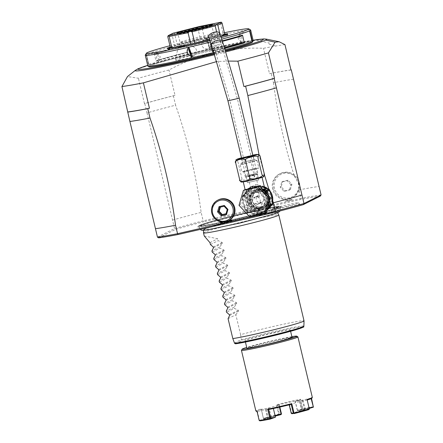 <?xml version="1.0" encoding="UTF-8"?>
<svg xmlns="http://www.w3.org/2000/svg" width="443" height="443" viewBox="0 0 443 443"><rect width="100%" height="100%" fill="white"/><g stroke="black" fill="none" stroke-linecap="round" stroke-linejoin="round"><path stroke-width="0.33" stroke-dasharray="2.21 1.66" d="M253.961 159.607L242.376 162.315L253.961 159.607M241.407 158.256L242.376 162.315L240.134 164.491A8.71 0.382 -13.4 0 1 240.244 164.425A8.71 0.382 166.6 0 1 248.972 162.027A8.71 0.382 166.6 0 1 257.034 160.466A8.71 0.382 166.6 0 1 257.062 160.488A8.71 0.382 166.6 0 1 256.934 160.593A8.71 0.382 -13.4 0 1 247.903 163.063A8.71 0.382 -13.4 0 1 240.117 164.525L241.911 172.05A8.71 0.382 166.6 0 1 242.039 171.945A8.71 0.382 166.6 0 1 251.07 169.475A8.71 0.382 166.6 0 1 258.85 168.013A8.71 0.382 166.6 0 1 258.729 168.113A8.71 0.382 166.6 0 1 249.691 170.583A8.71 0.382 166.6 0 1 241.911 172.05M241.585 158.145L252.875 155.454M249.226 170.61A6.894 0.299 166.6 0 1 243.678 171.629A6.894 0.299 166.6 0 1 251.535 169.453A6.894 0.299 166.6 0 1 257.09 168.434A6.894 0.299 166.6 0 1 249.226 170.61M257.937 174.193A6.385 0.277 -13.4 0 1 250.655 176.209A6.385 0.277 166.6 0 1 245.516 177.156A6.385 0.277 166.6 0 1 252.798 175.135A6.385 0.277 -13.4 0 1 257.937 174.193L257.09 168.434M246.081 177.017L257.372 174.326L246.081 177.017L247.421 182.66L258.718 179.969L247.421 182.66M256.779 180.462L249.304 182.211L256.779 180.462M254.437 190.102L251.486 191.359L255.733 189.454L258.967 189.632L254.437 190.102M256.835 180.417L258.967 189.632M253.983 190.329A10.643 10.455 63.3 0 1 261.226 210.187A10.643 10.455 63.3 0 1 246.607 204.217A10.643 10.455 63.3 0 1 253.983 190.329M256.741 188.945A10.643 10.455 63.3 0 1 263.978 208.803A10.643 10.455 63.3 0 1 249.365 202.833A10.643 10.455 63.3 0 1 256.741 188.945M268.475 197.163A9.674 9.502 -116.7 0 0 254.858 190.645A9.674 9.502 -116.7 0 0 249.93 201.421A9.674 9.502 -116.7 0 0 263.546 207.939A9.674 9.502 -116.7 0 0 268.475 197.163M267.827 197.489A9.674 9.502 -116.7 0 0 254.21 190.972A9.674 9.502 -116.7 0 0 249.282 201.748A9.674 9.502 63.3 0 0 262.898 208.265A9.674 9.502 63.3 0 0 267.827 197.489M256.419 208.304L260.75 207.717L262.029 207.008L256.419 208.304M258.419 192.068L252.809 193.364L254.094 192.655L258.419 192.068M257.012 196.183L259.609 197.057L256.037 196.67L255.223 196.958L253.994 198.32L257.012 196.183M258.457 192.018L259.609 197.057M260.877 202.661A3.871 3.804 -116.7 0 0 263.557 197.611A3.871 3.804 -116.7 0 0 258.241 195.441A3.871 3.804 -116.7 0 0 260.877 202.661M257.344 204.439A3.871 3.804 -116.7 0 0 260.024 199.389A3.871 3.804 -116.7 0 0 254.714 197.218A3.871 3.804 -116.7 0 0 257.344 204.439M255.234 203.315L257.832 204.19L260.849 202.052L259.62 203.415L258.801 203.702L255.234 203.315L256.381 208.354M236.014 159.729L237.913 161.678C234.474 159.17 252.095 154.685 250.162 158.561C247.2 155.809 261.608 152.946 260.168 156.567M264.2 173.495C267.151 176.242 252.754 179.11 254.193 175.483L250.162 158.561M254.193 175.483C257.638 177.992 240.023 182.477 241.944 178.607L237.913 161.678M241.944 178.607L240.887 181.84M251.004 180.246A9.674 0.421 -13.4 0 0 262.034 177.189A9.674 0.421 -13.4 0 0 254.243 178.618A9.674 0.421 -13.4 0 0 243.207 181.674A9.674 0.421 -13.4 0 0 251.004 180.246M258.823 186.509L260.55 187.046M264.454 187.345L262.61 185.927L255.677 184.637L248.922 189.072L245.627 191.83L247.532 189.1M262.638 213.908A14.901 14.636 63.3 0 1 261.63 214.141L248.407 210.01A14.901 14.636 63.3 0 1 247.692 209.24L244.575 196.149L245.3 195.463L244.586 194.737L248.329 191.276C245.001 194.084 244.226 194.471 245.998 192.445L246.618 191.841L246.734 190.169L246.529 191.957L249.791 189.294L252.56 188.308L260.988 188.635L260.429 187.024L260.927 188.552A0.969 0.742 -47.9 0 1 260.827 188.535M268.087 198.265A13.157 12.925 -116.7 0 0 249.57 189.405A13.157 12.925 -116.7 0 0 242.864 204.062A13.157 12.925 -116.7 0 0 261.381 212.922A13.157 12.925 -116.7 0 0 268.087 198.265M266.11 212.607L251.12 216.051L240.488 204.605L244.846 189.72M249.658 216.782L251.12 216.051M239.026 205.336L240.488 204.605M269.637 200.557L268.414 195.513M261.381 214.091L267.328 208.431M262.494 189.139L260.988 188.635A13.157 12.925 -116.7 0 1 262.97 189.654M261.032 188.596L261.963 188.779A1.933 1.268 99.9 0 1 261.287 187.838M264.637 187.793L264.294 187.611A1.933 1.611 -62.4 0 1 263.928 187.478A1.933 1.611 -62.4 0 1 263.153 186.204M264.587 187.705L263.452 187.289L264.593 187.721M263.452 187.289A0.969 0.609 113.5 0 1 263.424 187.278A0.969 0.609 113.5 0 1 263.38 187.256L262.61 185.927L263.452 187.289L268.829 190.058L268.979 189.261M271.094 195.313A13.157 12.925 -116.7 0 0 263.579 187.334L256.447 186.359L253.496 187.433L249.121 190.651L248.922 189.072L249.143 190.573A0.969 0.786 24.9 0 0 249.221 190.507M269.925 190.911A13.157 12.925 -116.7 0 0 267.965 188.895M264.31 186.747A13.157 12.925 -116.7 0 0 247.211 201.881A13.157 12.925 63.3 0 0 265.728 210.741L264.753 211.228A13.157 12.925 -116.7 0 0 267.522 209.345M244.885 197.456A14.126 13.877 -116.7 0 1 245.3 195.463L249.121 190.656A13.157 12.925 -116.7 0 0 264.753 211.228L267.65 209.229M249.066 190.656L248.329 191.276A1.933 1.213 -130.4 0 0 248.301 189.615M244.586 194.737L242.642 195.712L245.998 192.445A1.933 1.667 41.9 0 0 246.363 190.59M249.57 189.405L246.662 191.802A0.969 0.565 -143.3 0 1 246.618 191.841L243.035 196.598L242.642 195.712M245.998 192.445L245.466 193.109L245.627 191.83L245.112 189.659M246.546 191.924L246.529 191.957A13.157 12.925 -116.7 0 0 243.644 203.669L244.996 208.581A14.126 13.877 -116.7 0 0 247.892 211.699L253.031 213.421L262.162 212.535A13.157 12.925 -116.7 0 0 267.738 207.042M242.614 198.597L242.304 197.29L243.035 196.598A14.126 13.877 -116.7 0 0 242.614 198.597L243.644 203.669A13.157 12.925 -116.7 0 0 252.588 213.299L257.61 214.733A14.126 13.877 -116.7 0 0 261.691 213.797M242.304 197.29L242.526 195.9M247.692 209.24L245.422 210.381L244.996 208.581M244.597 194.859L244.575 196.149M244.436 195.662L242.205 196.786M243.827 204.295L252.588 213.299A13.157 12.925 -116.7 0 0 262.162 212.535L261.381 212.922M258.02 214.861L257.61 214.733M261.63 214.141L259.36 215.281M248.407 210.01L246.136 211.15L247.892 211.699M266.891 209.927L262.788 213.77M272.523 201.814A13.157 12.925 63.3 0 1 270.712 206.261M266.841 210.109A13.157 12.925 63.3 0 1 265.728 210.741M245.422 210.381A14.901 14.636 -116.7 0 0 246.136 211.15M271.875 196.216A12.581 12.354 63.3 0 1 265.462 210.226A12.581 12.354 63.3 0 1 247.764 201.753A12.581 12.354 -116.7 0 1 254.171 187.743A12.581 12.354 -116.7 0 1 271.875 196.216M265.628 210.143A12.581 12.354 -116.7 0 1 247.925 201.67A12.581 12.354 -116.7 0 1 269.394 190.878L272.135 196.083L272.362 199.799A12.581 12.354 -116.7 0 1 265.628 210.143L265.462 210.226M227.475 221.245L223.654 222.12M261.713 214.373L258.684 215.065M272.694 200.773L272.362 199.799M269.394 190.878L268.846 189.178M264.371 174.509L258.978 154.457M229.086 61.079L217.042 61.483M218.349 199.865A11.612 11.407 -116.7 0 0 226.251 221.528A11.612 11.407 -116.7 0 0 228.776 220.62M266.182 212.352L266.963 212.175M266.116 212.585A14.996 14.73 63.3 0 1 259.72 213.836M284.938 44.61A90.953 3.976 -13.4 0 0 275.834 46.017A90.953 3.976 -13.4 0 0 263.469 48.304C229.9 46.803 198.409 54.035 168.993 70A90.953 3.976 166.6 0 0 138.432 78.256L127.495 76.539M252.488 42.074A53.215 2.326 -13.4 0 0 206.073 50.646A53.215 2.326 -13.4 0 0 149.745 66.007A53.215 2.326 -13.4 0 0 149.047 66.716M214.379 53.359A53.215 2.326 -13.4 0 0 225.659 50.469M253.23 40.795A54.184 2.37 -13.4 0 0 204.799 49.909A54.184 2.37 -13.4 0 0 148.593 65.282A54.184 2.37 -13.4 0 0 147.807 65.913M214.085 52.484A54.184 2.37 -13.4 0 0 225.365 49.594M210.397 42.046A54.184 2.37 -13.4 0 0 221.705 39.167M250.6 29.986A54.184 2.37 -13.4 0 0 207.036 38.076L209.456 48.232L207.036 38.076A54.184 2.37 -13.4 0 0 146.035 54.561L148.455 64.717L146.035 54.561A54.184 2.37 -13.4 0 0 145.282 55.082M210.995 43.691A54.184 2.37 -13.4 0 0 222.297 40.811M224.928 48.309A54.184 2.37 166.6 0 1 213.642 51.2M251.812 40.584L249.647 31.154L239.818 33.413A4.84 0.88 77.1 0 0 239.779 33.424A4.84 0.88 -102.9 0 0 239.608 33.707A4.84 0.88 -102.9 0 0 240.04 38.325A4.84 0.88 -102.9 0 0 241.668 42.678A4.84 0.88 -102.9 0 0 241.983 42.844L251.812 40.584M154.219 53.492L156.058 61.2A54.184 2.37 166.6 0 1 188.076 52.551L186.237 44.837A54.184 2.37 -13.4 0 0 154.219 53.492L155.643 53.708L185.085 45.751L186.237 44.837M207.064 38.486L206.006 38.868L209.301 47.888L210.353 47.512L207.036 38.076M204.295 39.726A4.84 4.751 63.3 0 0 207.584 48.752A4.84 4.751 -116.7 0 0 210.94 42.439A4.84 4.751 -116.7 0 0 205.347 39.349A4.84 4.751 63.3 0 0 204.295 39.726L206.006 38.868M224.385 32.743A52.639 2.304 -13.4 0 0 169.924 45.723M209.849 40.518A52.639 2.304 -13.4 0 0 221.151 37.633M220.758 36.531A31.187 1.362 166.6 0 1 209.517 39.588M170.234 47.03A31.187 1.362 166.6 0 1 197.29 39.804A31.187 1.362 166.6 0 1 224.701 34.056M168.794 49.151A30.395 1.329 -13.4 0 0 168.368 49.439A30.395 1.329 -13.4 0 0 168.368 49.533A30.395 1.329 -13.4 0 0 195.895 44.306A30.395 1.329 -13.4 0 0 227.054 35.772A30.395 1.329 -13.4 0 0 227.492 35.451A30.395 1.329 -13.4 0 0 227.453 35.368A30.395 1.329 -13.4 0 0 199.677 40.678A30.395 1.329 -13.4 0 0 168.794 49.151M220.703 36.387A29.028 1.268 166.6 0 1 220.525 36.442A29.028 1.268 166.6 0 1 217.895 37.212A29.028 1.268 166.6 0 1 209.478 39.493M170.295 47.29A29.028 1.268 166.6 0 1 174.686 45.817A29.028 1.268 166.6 0 1 177.316 45.048A29.028 1.268 166.6 0 1 200.435 39.156A29.028 1.268 166.6 0 1 204.472 38.231A29.028 1.268 166.6 0 1 223.355 34.471A29.028 1.268 166.6 0 1 224.762 34.316M220.692 36.359L220.132 34.803M209.434 39.366L217.895 37.212L216.621 31.874M173.058 33.208L174.625 33.762L197.75 27.876L199.516 26.469M170.45 47.944L174.686 45.817L172 34.532L173.008 33.225M197.75 27.876L200.435 39.156L177.316 45.048L174.625 33.762M172 34.532L167.764 36.658M199.588 26.458L201.781 26.945L204.472 38.231L223.355 34.471L220.664 23.186L201.781 26.945M220.664 23.186L221.201 22.156M208.498 26.148A17.415 0.764 166.6 0 1 211.859 25.81A17.415 0.764 166.6 0 1 211.854 25.844A17.415 0.764 166.6 0 1 211.61 26.01A17.415 0.764 166.6 0 1 193.912 30.866A17.415 0.764 166.6 0 1 177.997 33.912A17.415 0.764 166.6 0 1 177.975 33.884A17.415 0.764 166.6 0 1 178.224 33.679A17.415 0.764 166.6 0 1 181.126 32.671M213.864 34.255L225.16 46.183A25.644 1.124 166.6 0 0 201.942 50.596A25.644 1.124 166.6 0 0 175.661 57.795A25.644 1.124 -13.4 0 0 175.29 58.066L179.991 42.323A17.415 0.764 -13.4 0 1 180.246 42.14A17.415 0.764 166.6 0 1 198.099 37.251A17.415 0.764 166.6 0 1 213.864 34.255A17.415 0.764 166.6 0 1 213.875 34.272A17.415 0.764 166.6 0 1 213.626 34.476A17.415 0.764 -13.4 0 1 195.557 39.416A17.415 0.764 -13.4 0 1 179.991 42.345A17.415 0.764 -13.4 0 0 179.991 42.345L177.975 33.884M175.29 58.066A25.644 1.124 -13.4 0 0 175.29 58.094A25.644 1.124 -13.4 0 0 198.209 53.786A25.644 1.124 -13.4 0 0 224.806 46.509A25.644 1.124 166.6 0 0 225.177 46.21A25.644 1.124 166.6 0 0 225.16 46.183M225.315 48.652A25.644 1.124 -13.4 0 0 225.686 48.353A25.644 1.124 -13.4 0 0 202.767 52.662A25.644 1.124 -13.4 0 0 176.17 59.938A25.644 1.124 -13.4 0 0 175.799 60.237A25.644 1.124 -13.4 0 0 198.719 55.923A25.644 1.124 -13.4 0 0 225.315 48.652M148.737 64.257L146.5 54.849L148.737 64.257L148.455 64.717M156.362 52.579A4.84 0.88 -102.9 0 0 156.329 52.595A4.84 0.88 77.1 0 0 156.612 57.596A4.84 0.88 77.1 0 0 158.528 62.009A4.84 0.88 77.1 0 0 158.566 61.998A4.84 0.88 -102.9 0 0 158.744 61.721A4.84 0.88 -102.9 0 0 158.306 57.097A4.84 0.88 -102.9 0 0 156.684 52.75A4.84 0.88 -102.9 0 0 156.362 52.579L146.539 54.838M155.648 53.708A53.603 2.342 166.6 0 1 185.085 45.751M188.076 52.551L186.653 52.335L157.215 60.292L156.058 61.2M186.653 52.335A53.609 2.342 -13.4 0 0 157.215 60.292M241.983 42.844A4.84 0.88 -102.9 0 0 242.022 42.833A4.84 0.88 77.1 0 0 241.734 37.827A4.84 0.88 77.1 0 0 239.818 33.413M188.895 47.573A4.84 4.751 -116.7 0 1 190.761 46.67A4.84 4.751 63.3 0 1 194.056 55.696A4.84 4.751 63.3 0 1 193.154 56.039M213.454 50.64L224.684 47.589M222.486 41.332A53.603 2.342 166.6 0 1 211.92 44.029L211.073 43.907M211.92 44.029L241.357 36.077M213.487 50.613A53.609 2.342 -13.4 0 0 224.734 47.733M290.985 70A90.953 3.976 -13.4 0 0 269.516 73.693L263.469 48.304M269.516 73.693L271.205 73.305A91.922 4.02 -13.4 0 1 290.962 69.894M173.351 95.777L175.594 105.179A91.922 4.02 -13.4 0 0 147.015 112.904L144.772 103.501A91.922 4.02 166.6 0 1 173.351 95.777L175.04 95.389L168.993 70M293.521 79.253A91.922 4.02 -13.4 0 0 273.447 82.708L271.205 73.305M273.447 82.708C277.711 114.87 284.677 145.957 294.335 175.976A13.545 13.307 -116.7 0 0 272.6 189.023A13.545 13.307 -116.7 0 0 298.66 188.967L298.986 189.909A91.922 4.02 166.6 0 1 319.06 186.453M158.672 237.858L175.672 229.319A90.953 3.981 -13.4 0 1 203.492 221.805L203.149 220.847L301.002 198.37L298.986 189.909M157.47 237.155L174.57 228.566A91.922 4.02 -13.4 0 1 203.149 220.847L201.133 212.38C196.321 175.799 187.81 140.066 175.594 105.179M285.32 200.978L292.563 199.317L285.32 200.978A14.996 14.73 -116.7 0 0 292.563 199.317M175.04 95.389A90.953 3.976 -13.4 0 0 144.479 103.645L144.772 103.501M144.479 103.645L138.432 78.256M147.015 112.904L174.57 228.566L175.672 229.319M320.322 196.094A90.953 3.976 -13.4 0 0 300.78 199.455L203.492 221.805M246.673 213.371A42.866 1.877 -13.4 0 0 197.855 226.777A42.866 1.877 -13.4 0 0 232.32 220.581A42.866 1.877 -13.4 0 0 281.089 206.947A42.866 1.877 -13.4 0 0 246.673 213.371M288.166 206.543A14.663 0.642 -13.4 0 0 271.443 211.156A14.663 0.642 -13.4 0 0 283.254 209.013A14.663 0.642 -13.4 0 0 299.966 204.367A14.663 0.642 -13.4 0 0 288.166 206.543M321.075 194.914A91.922 4.02 -13.4 0 0 301.002 198.37L300.78 199.455M220.514 222.84L223.167 222.187A12.094 11.883 -116.7 0 0 223.322 222.198M229.524 220.775A12.094 11.883 -116.7 0 0 229.657 220.697L231.988 220.21M223.167 222.187L229.657 220.697M298.66 188.967L298.349 183.169L294.335 175.976M273.409 188.618A13.545 13.307 63.3 0 1 280.308 173.529A13.545 13.307 63.3 0 1 299.374 182.654A13.545 13.307 63.3 0 1 292.469 197.744A13.545 13.307 63.3 0 1 273.409 188.618M298.604 182.787A12.581 12.354 63.3 0 1 289.467 197.777A12.581 12.354 63.3 0 1 274.499 188.325A12.581 12.354 63.3 0 1 283.642 173.329A12.581 12.354 63.3 0 1 298.604 182.787M290.348 189.643L291.904 184.327L288.111 180.24L282.756 181.469L281.2 186.785L284.993 190.872L290.348 189.643L289.379 190.13L290.935 184.814L291.904 184.327M290.935 184.814L287.136 180.727L281.781 181.957L280.225 187.273L284.024 191.359L289.379 190.13M284.024 191.359L284.993 190.872M280.225 187.273L281.2 186.785M281.781 181.957L282.756 181.469M287.136 180.727L288.111 180.24M172.554 220.105A91.922 4.02 166.6 0 1 201.133 212.38M277.113 207.568A39.433 1.722 166.6 0 1 276.044 208.033A39.433 1.722 166.6 0 1 232.725 219.567A39.433 1.722 166.6 0 1 202.844 225.47A39.433 1.722 166.6 0 1 201.537 224.928A39.433 1.722 166.6 0 1 202.772 224.402A39.433 1.722 166.6 0 1 245.926 212.933A39.433 1.722 166.6 0 1 275.629 207.042A39.433 1.722 166.6 0 1 277.113 207.568M204.145 229.175A37.849 1.656 -13.4 0 0 203.686 229.463A37.849 1.656 -13.4 0 0 203.597 229.596A37.849 1.656 -13.4 0 0 234.081 224.025A37.849 1.656 -13.4 0 0 276.692 212.513A37.849 1.656 -13.4 0 0 277.235 212.053A37.849 1.656 -13.4 0 0 277.096 211.97A37.849 1.656 -13.4 0 0 246.757 217.657A37.849 1.656 -13.4 0 0 204.145 229.175M203.503 232.885A38.702 1.694 166.6 0 1 247.637 220.68A38.702 1.694 166.6 0 1 278.802 214.949M228.073 318.655L235.848 314.751L240.599 334.686A38.702 1.694 166.6 0 1 272.86 326.569A38.702 1.694 166.6 0 1 304.031 320.854M240.599 334.681L241.346 339.571L242.437 340.329L235.526 343.801M289.982 330.351A23.224 1.013 -13.4 0 0 290.315 330.079A23.224 1.013 -13.4 0 0 269.56 333.983A23.224 1.013 -13.4 0 0 245.472 340.573A23.224 1.013 -13.4 0 0 245.134 340.844A23.224 1.013 -13.4 0 0 265.894 336.94A23.224 1.013 -13.4 0 0 289.982 330.351M234.314 343.103L241.346 339.571M235.848 314.751L238.517 311.025L238.323 310.227L234.325 308.35L226.545 312.254M227.802 307.985L236.723 303.505L234.059 307.226L234.325 308.35M236.723 303.505L236.534 302.707L232.531 300.825L224.756 304.734M226.013 300.459L234.928 295.979L232.265 299.701L232.531 300.825M234.928 295.979L234.74 295.182L230.742 293.305L222.962 297.209M224.219 292.939L233.14 288.459L230.471 292.181L230.742 293.305M233.14 288.459L232.946 287.662L228.948 285.779L221.173 289.689M222.425 285.414L231.346 280.934L228.682 284.655L228.948 285.779M231.346 280.934L231.157 280.137L227.154 278.259L219.379 282.163M220.636 277.894L229.552 273.414L226.888 277.135L227.154 278.259M229.552 273.414L229.363 272.617L225.365 270.734L217.585 274.643M218.842 270.368L227.763 265.889L225.094 269.61L225.365 270.734M227.763 265.889L227.569 265.091L223.571 263.214L215.796 267.118M217.048 262.849L225.969 258.369L223.305 262.09L223.571 263.214M225.969 258.369L225.78 257.571L221.777 255.689L214.002 259.598M215.259 255.323L224.175 250.843L221.511 254.564L221.777 255.689M224.175 250.843L223.986 250.046L219.988 248.169L212.208 252.073M213.465 247.803L222.386 243.323L219.717 247.044L219.988 248.169M222.386 243.323L222.198 242.52L218.194 240.643L210.419 244.547M204.24 235.981L217.746 238.766L218.194 240.643M234.059 307.226L226.279 311.13M232.265 299.701L224.485 303.61M230.471 292.181L222.696 296.085M228.682 284.655L220.902 288.565M226.888 277.135L219.113 281.039M225.094 269.61L217.319 273.519M223.305 262.09L215.525 265.994M221.511 254.564L213.736 258.474M219.717 247.044L211.942 250.948M209.971 242.67L217.746 238.766M292.042 337.322A23.224 1.013 -13.4 0 0 271.288 341.226A23.224 1.013 -13.4 0 0 247.194 347.816A23.224 1.013 -13.4 0 0 246.862 348.087M291.882 336.652A28.059 1.229 -13.4 0 0 246.701 347.412M297.873 336.868A29.028 1.268 -13.4 0 0 271.349 341.941A29.028 1.268 -13.4 0 0 241.856 350.031A29.028 1.268 -13.4 0 0 241.452 350.308M313.522 406.79A29.028 1.268 -13.4 0 0 302.774 408.64L300.531 399.232A29.028 1.268 -13.4 0 0 276.432 404.769L278.675 414.172A29.028 1.268 -13.4 0 0 263.375 418.308L261.137 408.906A29.028 1.268 -13.4 0 0 256.287 410.595A29.028 1.268 -13.4 0 0 255.866 410.932M307.071 399.503L309.308 409.188M311.019 398.074A28.446 1.246 166.6 0 1 311.894 398.235M307.193 400.023A28.446 1.246 166.6 0 1 307.065 400.062L299.451 401.663L301.556 410.5L302.01 410.683L302.331 410.312L300.227 401.469M300.531 399.232L299.878 399.996L295.326 401.43A19.354 0.847 -13.4 0 1 302.309 400.228L311.019 398.08L311.279 397.388A29.028 1.268 -13.4 0 1 312.337 397.476M311.54 398.484L311.279 397.388M261.137 408.906L261.409 409.47L269.023 407.87A19.354 0.847 -13.4 0 1 278.968 405.184L279.439 407.167M259.432 420.645L257.455 411.458A28.446 1.246 166.6 0 1 257.029 411.469M256.602 411.409A28.446 1.246 166.6 0 1 261.403 409.47L263.375 418.308M268.248 408.064L268.596 409.542L273.148 408.108A19.354 0.847 -13.4 0 1 266.165 409.31L257.455 411.458L256.923 411.021M302.331 410.312L309.17 408.9M302.309 400.228L304.413 409.066A19.354 0.847 -13.4 0 0 297.43 410.268L301.976 408.834L299.878 399.996A28.446 1.246 -13.4 0 0 277.263 405.184L276.432 404.769M278.968 405.184L277.263 405.19L279.372 414.028L281.46 413.9M299.451 401.663A19.354 0.847 -13.4 0 1 289.506 404.348L291.206 404.348M297.43 410.268L295.326 401.43M297.297 410.262L295.188 401.424M302.995 400.079L305.1 408.922L304.823 409.266L304.413 409.066M311.158 398.661L311.014 398.08M309.076 407.925L305.1 408.922M297.43 410.539L297.895 410.733L302.58 409.299A28.446 1.246 166.6 0 1 313.112 407.488M302.58 409.299L302.774 408.64M301.976 408.834L302.442 409.022M278.675 414.172L279.09 414.388L279.372 414.028M279.09 414.388L278.963 414.726L281.05 414.598M275.192 416.127A19.935 0.869 -13.4 0 0 270.806 417.367L263.967 418.779A28.446 1.246 166.6 0 1 278.963 414.726M263.967 418.779L263.513 418.596M275.064 415.589A19.354 0.847 -13.4 0 0 271.127 416.713L270.806 417.079L270.352 416.902L268.951 411.021M270.352 416.902L263.513 418.308M271.127 416.713L269.023 407.87M279.356 405.063L279.832 407.078M270.806 417.079L270.806 417.367M309.203 408.468L304.823 409.266M305.094 409.493A19.935 0.869 -13.4 0 0 297.895 410.733M259.565 420.296L268.27 418.148A19.354 0.847 -13.4 0 0 275.253 416.946L273.148 408.108M265.479 409.454L267.583 418.292M259.842 420.85L267.86 418.845L267.993 418.491M267.86 418.845A19.935 0.869 -13.4 0 0 275.059 417.611M273.381 408.524L273.281 408.108M275.253 416.946L275.385 417.223M266.165 409.31L268.27 418.148M289.118 404.476L289.207 404.841M291.483 413.524L291.61 413.186A19.354 0.847 -13.4 0 0 301.556 410.5M289.506 404.348L291.61 413.186M291.904 413.74A19.935 0.869 -13.4 0 0 302.148 410.971L308.981 409.565M302.01 410.683L302.148 410.971M282.994 207.036A13.545 0.593 166.6 0 1 272.085 209.018A13.545 0.593 166.6 0 1 287.529 204.755A13.545 0.593 166.6 0 1 298.427 202.744A13.545 0.593 166.6 0 1 282.994 207.036M226.024 213.714L226.655 213.57L227.918 209.24L227.231 209.589M226.655 213.57L225.969 213.908M227.918 209.24L224.828 205.912L220.415 207.114M220.47 206.914L219.794 207.258M224.828 205.912L224.147 206.255M257.743 189.499A9.674 9.502 -116.7 0 0 251.037 202.119A9.674 9.502 -116.7 0 0 264.321 207.546A9.674 9.502 -116.7 0 0 257.743 189.499M267.677 197.135A8.029 7.891 -116.7 0 0 256.375 191.725A8.029 7.891 -116.7 0 0 252.283 200.668A8.029 7.891 -116.7 0 0 263.585 206.078A8.029 7.891 -116.7 0 0 267.677 197.135M261.929 208.454A9.674 9.502 63.3 0 1 255.345 190.401A9.674 9.502 63.3 0 1 268.635 195.828A9.674 9.502 63.3 0 1 261.929 208.454M213.808 36.924A3.871 1.75 160.2 0 0 217.685 33.718A3.871 1.75 160.2 0 0 214.279 33.131A3.871 1.75 160.2 0 0 210.403 36.343A3.871 1.75 160.2 0 0 213.808 36.924M250.716 174.747L255.268 173.833L247.737 175.627L250.716 174.747M252.687 174.708L257.15 173.385L245.854 176.076L252.687 174.708M219.506 33.064A5.803 2.619 -19.8 0 1 213.692 37.871A5.803 2.619 -19.8 0 1 208.581 36.996M265.257 198.652A9.192 9.032 -116.7 0 0 254.321 191.741A9.192 9.032 -116.7 0 0 247.643 202.7A9.192 9.032 -116.7 0 0 258.579 209.611A9.192 9.032 -116.7 0 0 265.257 198.652M267.362 197.595A9.192 9.032 -116.7 0 0 256.425 190.684A9.192 9.032 -116.7 0 0 249.747 201.643A9.192 9.032 -116.7 0 0 260.683 208.553A9.192 9.032 -116.7 0 0 267.362 197.595M266.276 197.888A8.223 8.079 -116.7 0 0 254.703 192.351A8.223 8.079 -116.7 0 0 250.511 201.51A8.223 8.079 -116.7 0 0 262.084 207.047A8.223 8.079 -116.7 0 0 266.276 197.888M248.728 202.407A8.223 8.079 -116.7 0 0 260.301 207.944A8.223 8.079 -116.7 0 0 264.493 198.785A8.223 8.079 -116.7 0 0 252.92 193.242A8.223 8.079 -116.7 0 0 248.728 202.407M252.803 155.15A10.505 0.46 -13.4 0 0 249.005 155.98A10.505 0.46 -13.4 0 0 241.507 157.841L252.803 155.144M254.382 178.551A10.505 0.46 -13.4 0 0 242.554 181.746A10.505 0.46 -13.4 0 0 250.865 180.318A10.505 0.46 -13.4 0 0 262.688 177.122A10.505 0.46 -13.4 0 0 254.382 178.551M252.56 188.308A1.933 0.354 77.1 0 0 252.665 187.926M269.178 202.124A13.157 12.925 -116.7 0 0 267.672 194.715M253.911 187.223L256.431 186.359A1.933 0.354 -102.9 0 1 255.677 184.637M271.299 205.702A14.126 13.877 -116.7 0 0 272.484 201.648M268.076 208.819A13.157 12.925 -116.7 0 0 271.692 197.833M247.266 207.44A14.126 13.877 -116.7 0 0 250.157 210.558M259.875 213.592A14.126 13.877 -116.7 0 0 263.962 212.657M266.326 39.128A67.607 2.957 -13.4 0 0 256.397 40.175A67.607 2.957 166.6 0 0 252.947 40.767A67.607 2.957 -13.4 0 0 165.593 60.829A67.607 2.957 166.6 0 0 135.37 70.326M256.397 40.175L269.322 43.026L268.27 44.023L275.834 46.017M226.107 51.814A67.607 2.957 166.6 0 1 214.816 54.666M252.947 40.767L254.149 40.33A7.741 6.374 -99.8 0 0 252.449 40.346L252.449 40.346A7.741 6.374 -99.8 0 0 251.967 40.451M253.103 40.263A64.34 2.813 -13.4 0 0 251.973 40.451A64.34 2.813 -13.4 0 0 164.763 60.481A64.34 2.813 -13.4 0 0 147.68 65.376M214.539 53.836A64.34 2.813 -13.4 0 0 225.83 50.978M164.763 60.481A7.741 4.38 -105.1 0 0 164.536 60.53L164.536 60.53A7.741 4.38 -105.1 0 0 163.412 61.173L165.593 60.829M209.456 48.232L209.301 47.888M146.035 54.561L146.5 54.849M197.855 226.777L198.265 226.318C200.253 225.487 195.258 226.567 206.338 223.017C216.411 220.005 229.701 216.588 246.208 212.767A41.027 1.794 -13.4 0 0 200.003 225.254A41.027 1.794 -13.4 0 0 232.448 219.673A41.027 1.794 166.6 0 0 278.636 207.197A41.027 1.794 166.6 0 0 246.192 212.773C270.075 207.656 280.951 205.569 278.83 206.493L280.513 206.72A42.356 1.855 166.6 0 0 246.507 213.072A42.356 1.855 -13.4 0 0 198.265 226.318A42.356 1.855 -13.4 0 0 232.326 220.193A42.356 1.855 166.6 0 0 280.513 206.72L281.089 206.947M245.976 212.878A39.77 1.739 166.6 0 1 277.429 207.474A39.77 1.739 166.6 0 1 232.658 219.567A39.77 1.739 -13.4 0 1 201.211 224.978A39.77 1.739 -13.4 0 1 245.976 212.878M303.887 326.131A37.339 1.634 -13.4 0 0 281.36 329.93A37.339 1.634 -13.4 0 0 241.684 339.737M302.58 326.884A36.409 1.595 -13.4 0 0 278.143 331.419A36.409 1.595 -13.4 0 0 242.437 340.329M229.596 315.505L238.517 311.025M229.408 314.707L238.323 310.227M227.613 307.187L236.534 302.707M225.819 299.662L234.74 295.182M224.031 292.142L232.946 287.662M222.236 284.616L231.157 280.137M220.442 277.096L229.363 272.617M218.654 269.571L227.569 265.091M216.86 262.051L225.78 257.571M215.065 254.526L223.986 250.046M213.277 247.006L222.198 242.52M270.108 191.664A14.126 13.877 -116.7 0 0 268.829 190.058L269.793 190.357M251.065 201.028A8.998 8.838 -116.7 0 0 261.774 207.795A8.998 8.838 -116.7 0 0 268.314 197.069A8.998 8.838 -116.7 0 0 257.604 190.302A8.998 8.838 -116.7 0 0 251.065 201.028M252.156 200.734A8.029 7.891 -116.7 0 0 263.458 206.145A8.029 7.891 -116.7 0 0 267.55 197.196A8.029 7.891 -116.7 0 0 256.248 191.791A8.029 7.891 -116.7 0 0 252.156 200.734M216.732 45.048A3.871 1.75 160.2 0 0 220.608 41.841A3.871 1.75 160.2 0 0 217.203 41.254A3.871 1.75 160.2 0 0 213.327 44.461A3.871 1.75 160.2 0 0 216.732 45.048M232.791 99.52L237.343 98.606L234.369 99.487L229.817 100.4L232.791 99.52M239.226 98.158L227.935 100.849M222.43 41.182A5.803 2.619 -19.8 0 1 216.616 45.994A5.803 2.619 -19.8 0 1 211.505 45.12M254.027 159.519L257.034 160.466M254.049 159.535L253.08 155.476M257.062 160.488L258.85 168.013M245.516 177.156L243.678 171.629M257.372 174.326L258.718 179.969M249.304 182.211L251.486 191.359M261.226 210.187L263.978 208.803M251.674 191.166L252.277 190.861M253.269 190.363L254.426 189.781M254.858 190.645L254.21 190.972M263.546 207.939L262.898 208.265M254.094 192.655L254.703 192.351L250.528 201.499C252.693 207.069 256.541 208.919 262.084 207.047L261.475 207.352M260.75 207.717L260.301 207.944L264.477 198.796C262.311 193.22 258.463 191.37 252.92 193.242L253.363 193.021M261.719 202.362L259.62 203.415M258.695 203.88L258.186 204.134M258.241 195.441L256.148 196.498M255.223 196.958L254.714 197.218M260.849 202.052L262.029 207.008M252.809 193.364L253.994 198.32M264.183 187.616L263.668 187.367M256.431 186.359L260.301 186.176L263.253 187.19M242.62 195.734L246.181 192.262M246.668 191.791L243.523 203.027M271.576 197.218L267.926 208.963M253.097 40.235L252.449 40.346C227.265 44.976 197.96 51.704 164.536 60.53L147.674 65.354M252.028 40.811L251.591 40.523M249.763 30.844L249.492 31.292M208.636 48.376L210.353 47.512M168.368 49.533L167.282 48.387M169.01 48.398L168.368 49.439M226.406 34.726L227.453 35.368M227.492 35.451L227.94 33.939M177.997 33.912L176.835 33.197M211.854 25.844L212.568 24.681M213.875 34.272L211.859 25.81M225.686 48.353L225.177 46.21M175.799 60.237L175.29 58.094M148.588 64.584L148.859 64.13M146.317 54.611L146.76 54.899M158.528 62.009L148.704 64.268M158.744 61.721L160.233 56.654L156.684 52.75M239.608 33.707L238.112 38.768L241.668 42.678M194.056 55.696L192.34 56.56M189.709 47.052L187.998 47.91M280.308 173.529L279.5 173.938M292.469 197.744L291.66 198.148M276.044 208.033C268.447 210.735 253.989 214.584 232.68 219.562C217.818 222.945 207.878 224.911 202.844 225.47M202.772 224.402L200.053 225.93L199.461 226.971L199.422 228.333L200.031 229.485M277.096 211.97L277.329 212.02C278.824 210.447 215.132 224.501 203.592 229.557L203.686 229.463M275.629 207.042L278.603 207.13L279.743 207.85L280.391 209.057L280.114 210.951M203.597 229.596L203.575 230.388M277.235 212.053L277.611 212.751M290.602 331.275L290.315 330.079M245.422 342.04L245.134 340.844M272.085 209.018L271.443 211.156M298.427 202.744L299.966 204.367M263.563 187.334L271.277 195.95M255.639 190.252L255.345 190.401M264.321 207.546L264.034 207.695M256.375 191.725L256.248 191.791C261.658 189.964 265.418 191.769 267.533 197.213L263.585 206.078M255.268 173.833L237.343 98.606L220.608 41.841L217.685 33.718M257.15 173.385L252.909 155.582M245.854 176.076L241.612 158.273M247.737 175.627L229.817 100.4L213.327 44.461L210.403 36.343"/><path stroke-width="0.66" d="M252.875 155.454L241.585 158.145M263.851 176.569C263.441 177.122 259.1 178.374 250.843 180.323C244.137 181.874 240.82 182.378 240.887 181.84L239.702 179.731C238.268 183.352 252.665 180.489 249.702 177.743C247.781 181.613 265.396 177.128 261.957 174.62L263.851 176.569L264.2 173.495L260.168 156.567L258.978 154.457L257.92 157.697C259.842 153.821 242.221 158.312 245.671 160.815C247.116 157.187 232.708 160.056 235.67 162.808L236.014 159.729L241.507 157.835A10.505 0.46 -13.4 0 0 237.254 159.342A10.505 0.46 -13.4 0 0 245.488 157.747A10.505 0.46 -13.4 0 0 256.757 154.779A10.505 0.46 -13.4 0 0 252.803 155.15M249.702 177.743L245.671 160.815M239.702 179.731L235.67 162.808M261.957 174.62L257.92 157.697M247.532 189.1L252.438 186.265L258.823 186.509M260.429 187.024L264.454 187.345L262.079 177.383M270.468 197.722L266.11 212.607L264.648 213.338L249.658 216.782L239.026 205.336L243.39 190.451L244.846 189.72L259.836 186.276L270.468 197.722L269.006 198.453L264.648 213.338M243.39 190.451L258.38 187.007L259.836 186.276M258.38 187.007L269.006 198.453M267.328 208.431L269.028 206.842A14.126 13.877 -116.7 0 0 270.219 202.789L269.637 200.557M271.692 197.833A13.157 12.925 -116.7 0 0 271.459 196.576L269.66 189.87L267.428 190.994L267.838 192.799A14.126 13.877 -116.7 0 0 266.564 191.199L262.494 189.139M271.094 195.313A13.157 12.925 -116.7 0 1 271.459 196.576L272.916 203.448L270.645 204.588L270.219 202.789M268.414 195.513L267.838 192.799M266.858 190.152L261.963 188.779C266.116 189.443 266.891 189.056 264.294 187.611L268.801 189.172L266.858 190.152L267.428 190.994M266.907 190.302L266.564 191.199L267.528 191.498M261.287 187.838A1.933 1.268 99.9 0 1 261.209 187.184M269.66 189.87L268.801 189.172M272.523 201.814A13.157 12.925 63.3 0 0 272.428 196.088A13.157 12.925 -116.7 0 0 269.925 190.911M267.965 188.895A13.157 12.925 -116.7 0 0 264.31 186.747M262.788 213.77L260.368 215.049A14.901 14.636 -116.7 0 1 259.36 215.281L258.02 214.861M260.368 215.049L261.381 214.091M269.028 206.842L270.352 205.591A14.901 14.636 -116.7 0 0 270.645 204.588M267.926 208.963L272.622 204.45L270.352 205.591M267.522 209.345A13.157 12.925 -116.7 0 0 267.788 209.096L266.891 209.927M272.916 203.448A14.901 14.636 63.3 0 1 272.622 204.45M270.712 206.261A13.157 12.925 63.3 0 1 266.841 210.109M223.654 222.12L220.514 222.84A13.063 12.83 63.3 0 0 223.1 223.239L177.549 233.705L178.219 234.497A90.953 3.981 -13.4 0 1 158.672 237.858L157.47 237.155A91.922 4.02 -13.4 0 0 177.549 233.705L175.533 225.238C170.721 188.657 162.21 152.924 149.994 118.037L147.752 108.635L149.446 108.247L143.394 82.858A90.953 3.976 166.6 0 1 121.925 86.551L127.495 76.539L135.37 70.326A67.607 2.957 166.6 0 0 214.816 54.666M258.684 215.065L229.851 221.688A13.063 12.83 63.3 0 0 231.988 220.21L227.475 221.245M252.803 155.144L258.978 154.457L247.847 95.566A91.922 4.02 -13.4 0 0 276.426 87.841L301.965 195.042A91.922 4.02 166.6 0 1 273.386 202.767L275.402 211.228L261.713 214.373M273.386 202.767L272.694 200.773M268.846 189.178L264.371 174.509M276.426 87.841L274.184 78.439A91.922 4.02 166.6 0 1 245.605 86.163L247.847 95.566M245.605 86.163L243.916 86.551L237.869 61.162L229.086 61.079M217.042 61.483L143.394 82.858M228.128 220.941L228.776 220.62A11.612 11.407 -116.7 0 0 220.874 198.957A11.612 11.407 -116.7 0 0 218.349 199.865L217.701 200.192A11.612 11.407 63.3 0 1 233.649 206.704A11.612 11.407 63.3 0 1 225.603 221.849A11.612 11.407 63.3 0 1 217.701 200.192M266.116 212.585A14.996 14.73 63.3 0 0 266.963 212.175L266.182 212.352M243.916 86.551A90.953 3.976 -13.4 0 0 274.477 78.289L274.184 78.439M274.477 78.289L268.43 52.9A90.953 3.976 166.6 0 1 237.869 61.162M268.43 52.9L275.12 42.179L265.7 40.119A67.607 2.957 166.6 0 1 226.107 51.814M225.659 50.469A53.215 2.326 -13.4 0 0 251.74 42.583A53.215 2.326 -13.4 0 0 252.488 42.074L253.202 40.911A54.184 2.37 -13.4 0 0 253.23 40.795L250.677 30.08A54.184 2.37 -13.4 0 0 250.6 29.986L248.739 28.845A52.639 2.304 -13.4 0 0 224.385 32.743M169.924 45.723A52.639 2.304 -13.4 0 0 147.165 52.717A52.639 2.304 -13.4 0 0 146.428 53.221L145.282 55.082A54.184 2.37 -13.4 0 0 145.254 55.192L147.807 65.913A54.184 2.37 -13.4 0 0 147.884 66.001L149.047 66.716A53.215 2.326 -13.4 0 0 214.379 53.359M225.365 49.594A54.184 2.37 -13.4 0 0 252.444 41.426A54.184 2.37 -13.4 0 0 253.202 40.911M147.884 66.001A54.184 2.37 -13.4 0 0 214.085 52.484M145.254 55.192A54.184 2.37 -13.4 0 0 188.89 47.191A54.184 2.37 -13.4 0 0 210.397 42.046M221.705 39.167A54.184 2.37 -13.4 0 0 249.891 30.705L252.311 40.867L249.891 30.705A54.184 2.37 -13.4 0 0 250.677 30.08M188.89 47.191L191.31 57.346L188.89 47.191L192.34 56.56L191.287 56.937L187.998 47.91L189.045 47.534M213.642 51.2A54.184 2.37 166.6 0 1 212.33 51.526L210.497 43.813A54.184 2.37 -13.4 0 0 210.995 43.691M222.297 40.811A54.184 2.37 -13.4 0 0 242.515 35.163L244.353 42.871A54.184 2.37 166.6 0 1 224.928 48.309M249.647 31.154L251.812 40.584M221.151 37.633A52.639 2.304 -13.4 0 0 248.047 29.543A52.639 2.304 -13.4 0 0 248.739 28.845M146.428 53.221A52.639 2.304 -13.4 0 0 209.849 40.518M224.701 34.056A31.187 1.362 166.6 0 1 227.94 33.939A31.187 1.362 166.6 0 1 227.492 34.266A31.187 1.362 166.6 0 1 220.758 36.531M209.517 39.588A31.187 1.362 166.6 0 1 167.282 48.387A31.187 1.362 166.6 0 1 167.72 47.994A31.187 1.362 166.6 0 1 170.234 47.03M220.692 36.359L224.762 34.316A29.028 1.268 166.6 0 1 225.803 34.355A29.028 1.268 166.6 0 1 225.426 34.742A29.028 1.268 166.6 0 1 220.703 36.387M209.478 39.493A29.028 1.268 166.6 0 1 194.776 43.104A29.028 1.268 166.6 0 1 190.739 44.029A29.028 1.268 166.6 0 1 171.856 47.789A29.028 1.268 166.6 0 1 170.45 47.944A29.028 1.268 166.6 0 1 169.381 47.794A29.028 1.268 166.6 0 1 169.785 47.517A29.028 1.268 166.6 0 1 170.295 47.29M220.132 34.803L217.834 25.157L222.07 23.03L224.762 34.316M217.834 25.157L216.378 24.586L221.229 22.15L222.07 23.03M209.434 39.366L194.776 43.104L192.085 31.818L189.87 31.337L216.334 24.598A29.028 1.268 -13.4 0 0 216.378 24.586M216.334 24.598L215.209 25.932L216.621 31.874M192.085 31.818L215.209 25.932M221.229 22.15A29.028 1.268 166.6 0 0 221.201 22.156L199.588 26.458A29.028 1.268 166.6 0 0 199.516 26.469L173.058 33.208A29.028 1.268 166.6 0 0 173.008 33.225L168.157 35.662A29.028 1.268 -13.4 0 0 168.185 35.656L189.798 31.353A29.028 1.268 -13.4 0 0 189.87 31.337M212.313 24.858A18.384 0.803 166.6 0 1 193.63 29.98A18.384 0.803 166.6 0 1 176.835 33.197A18.384 0.803 166.6 0 1 177.078 32.954A18.384 0.803 166.6 0 1 196.537 27.643A18.384 0.803 166.6 0 1 212.568 24.681A18.384 0.803 166.6 0 1 212.313 24.858M170.45 47.944L167.764 36.658L168.157 35.662M169.171 36.503L188.054 32.743L190.739 44.029L171.856 47.789L169.171 36.503L168.185 35.656M189.798 31.353L188.054 32.743M181.126 32.671A17.415 0.764 166.6 0 1 208.498 26.148M193.154 56.039A4.84 4.751 63.3 0 1 193.004 56.078A4.84 4.751 -116.7 0 1 188.895 47.573M224.684 47.589L242.925 42.655L244.353 42.871M212.33 51.526L213.487 50.613M211.073 43.907L210.497 43.813M242.515 35.163L241.357 36.077A53.603 2.342 166.6 0 1 222.486 41.332M224.734 47.733A53.609 2.342 -13.4 0 0 242.925 42.655M290.962 69.894A91.922 4.02 -13.4 0 1 291.284 69.85L290.985 70L284.938 44.61L279.09 41.725L275.12 42.179M121.925 86.551L129.915 121.493A91.922 4.02 -13.4 0 0 149.994 118.037M175.533 225.238A91.922 4.02 166.6 0 1 155.454 228.693L129.915 121.493M155.454 228.693L157.47 237.155M127.678 112.09A91.922 4.02 -13.4 0 0 147.752 108.635M127.972 111.941A90.953 3.976 -13.4 0 0 149.446 108.247M291.284 69.85L321.075 194.914L320.322 196.094L303.328 204.633A90.953 3.976 -13.4 0 1 275.502 212.153L178.213 234.497M321.075 194.92L303.981 203.503L303.328 204.633M275.507 212.153L275.402 211.228A91.922 4.02 -13.4 0 0 303.981 203.503L301.965 195.042M229.851 221.688L223.1 223.239M223.322 222.198A12.094 11.883 -116.7 0 0 229.524 220.775M277.611 212.751L278.802 214.949A38.702 1.694 166.6 0 1 278.808 214.966A38.702 1.694 166.6 0 1 234.674 227.193A38.702 1.694 166.6 0 1 203.503 232.907A38.702 1.694 166.6 0 1 203.503 232.885L203.575 230.388M278.808 214.966L304.031 320.854A38.702 1.694 166.6 0 1 304.036 320.87A38.702 1.694 166.6 0 1 259.903 333.081A38.702 1.694 166.6 0 1 232.819 338.59L234.569 343.314A37.339 1.634 -13.4 0 0 275.325 334.559A37.339 1.634 -13.4 0 0 303.887 326.131L304.036 320.87M234.569 343.314L235.488 343.812C245.671 342.544 283.83 333.596 297.452 329.287C308.317 325.422 301.539 327.776 303.887 326.131M203.503 232.907L204.24 235.981L209.971 242.67L210.419 244.547L213.277 247.006L213.465 247.803L211.942 250.948L212.208 252.073L215.065 254.526L215.259 255.323L213.736 258.474L214.002 259.598L216.86 262.051L217.048 262.849L215.525 265.994L215.796 267.118L218.654 269.571L218.842 270.368L217.319 273.519L217.585 274.643L220.442 277.096L220.636 277.894L219.113 281.039L219.379 282.163L222.236 284.616L222.425 285.414L220.902 288.565L221.173 289.689L224.031 292.142L224.219 292.939L222.696 296.085L222.962 297.209L225.819 299.662L226.013 300.459L224.485 303.61L224.756 304.734L227.613 307.187L227.802 307.985L226.279 311.13L226.545 312.254L229.408 314.707L229.596 315.505L228.073 318.655L232.819 338.59M245.422 342.04L246.862 348.087A23.224 1.013 -13.4 0 0 267.616 344.178A23.224 1.013 -13.4 0 0 291.704 337.594A23.224 1.013 -13.4 0 0 292.042 337.322L290.602 331.275M246.701 347.412A28.059 1.229 -13.4 0 0 242.559 348.879A28.059 1.229 -13.4 0 0 242.166 349.145A28.059 1.229 -13.4 0 0 266.642 344.626A28.059 1.229 -13.4 0 0 296.339 336.525A28.059 1.229 -13.4 0 0 296.71 336.154A28.059 1.229 -13.4 0 0 291.882 336.652M242.166 349.145L241.452 350.308A29.028 1.268 -13.4 0 0 241.435 350.369A29.028 1.268 -13.4 0 0 267.384 345.49A29.028 1.268 -13.4 0 0 297.491 337.256A29.028 1.268 -13.4 0 0 297.912 336.918A29.028 1.268 -13.4 0 0 297.873 336.868L296.71 336.154M241.435 350.369L255.866 410.932A29.028 1.268 -13.4 0 0 255.904 410.977A29.028 1.268 -13.4 0 0 256.923 411.021L259.166 420.424A29.028 1.268 -13.4 0 0 269.909 418.574L267.672 409.171A29.028 1.268 -13.4 0 0 291.771 403.634L294.014 413.037A29.028 1.268 -13.4 0 0 309.308 408.906L307.071 399.503A29.028 1.268 -13.4 0 0 311.922 397.814A29.028 1.268 -13.4 0 0 312.326 397.537A29.028 1.268 -13.4 0 0 312.337 397.476L297.912 336.918M312.326 397.537L311.894 398.235A28.446 1.246 166.6 0 1 307.193 400.023M311.158 398.661L313.389 407.139L311.54 398.484M257.029 411.469A28.446 1.246 166.6 0 1 256.602 411.409L255.904 410.977M259.166 420.424L259.842 420.85A28.446 1.246 166.6 0 0 270.374 419.039L269.909 418.574M267.672 409.171L268.596 409.542L270.706 418.38L270.38 418.762M268.951 411.021L268.596 409.542A28.446 1.246 -13.4 0 0 291.206 404.348L291.771 403.634M294.014 413.037L293.731 413.402L293.31 413.186L291.206 404.348M293.731 413.402L291.904 413.74L291.223 413.313L293.31 413.186M309.308 408.906L308.981 409.565A28.446 1.246 166.6 0 1 293.991 413.612M313.118 406.918L309.076 407.925M313.389 407.139L309.203 408.468M279.439 407.167L281.072 414.022A19.354 0.847 -13.4 0 0 275.064 415.589M279.832 407.078L281.46 413.9L281.333 414.238L281.072 414.022M275.192 416.127A19.935 0.869 -13.4 0 1 281.05 414.598L281.333 414.238M270.706 418.38L275.385 417.223L270.374 419.039M275.391 416.952L273.381 408.524M289.207 404.841L291.223 413.313M225.216 220.991A10.643 10.455 63.3 0 1 212.551 212.989A10.643 10.455 63.3 0 1 220.287 200.302A10.643 10.455 63.3 0 1 232.952 208.304A10.643 10.455 63.3 0 1 225.216 220.991M219.041 206.654L217.524 211.848L221.234 215.841L226.462 214.639L225.974 213.908L227.242 209.583L224.152 206.255L224.274 205.452L219.041 206.654L219.794 207.252L218.526 211.582L221.616 214.91L225.974 213.908M221.234 215.841L221.616 214.91L222.297 214.567L226.024 213.714M217.524 211.848L219.202 211.245L222.297 214.567M219.789 207.258L224.147 206.255M226.462 214.639L227.984 209.445L227.242 209.583L225.963 213.925M220.415 207.114L219.202 211.245M222.43 41.182A5.803 2.619 -19.8 0 0 217.319 40.307A5.803 2.619 -19.8 0 0 211.505 45.12L208.581 36.996A5.803 2.619 -19.8 0 1 214.395 32.184A5.803 2.619 -19.8 0 1 219.506 33.064L222.43 41.182L239.226 98.158L227.935 100.849L241.612 158.273M252.665 187.926A1.933 0.354 77.1 0 0 252.438 186.265M267.672 194.715A13.157 12.925 -116.7 0 0 262.97 189.654M267.738 207.042A13.157 12.925 -116.7 0 0 269.178 202.124M267.788 209.096A13.157 12.925 -116.7 0 0 268.076 208.819M265.7 40.119A67.607 2.957 -13.4 0 0 266.326 39.128L263.779 38.918L253.097 40.235M147.68 65.376A64.34 2.813 -13.4 0 0 149.695 68.106A64.34 2.813 -13.4 0 0 214.539 53.836M225.83 50.978A64.34 2.813 -13.4 0 0 253.103 40.263M249.891 30.705L249.658 31.093M252.311 40.867L251.851 40.573M191.31 57.346L191.287 56.937M235.526 343.801A36.409 1.595 -13.4 0 0 278.326 334.504A36.409 1.595 -13.4 0 0 302.58 326.884M227.984 209.445L224.274 205.452M227.231 209.589L224.13 206.25L219.794 207.252M245.112 189.659L243.257 181.868M264.454 187.345L264.798 188.004L263.934 187.483M268.868 189.189L264.587 187.705M147.674 65.354L138.105 68.726L135.37 70.326M169.381 47.794L169.01 48.398M225.803 34.355L226.406 34.726M266.326 39.128L279.09 41.725M200.031 229.485L202.124 230.415L207.363 229.9L240.665 222.868L273.984 214.03L278.497 212.352L280.114 210.951M252.909 155.582L239.226 98.158M211.505 45.12L227.935 100.849"/></g></svg>
